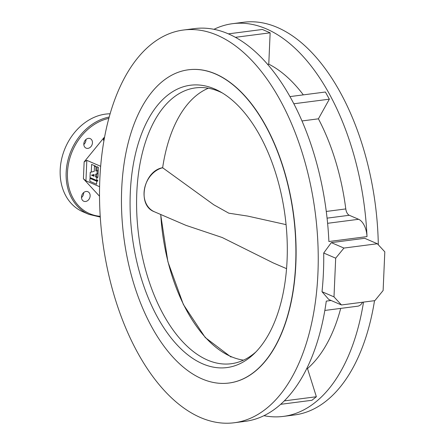 <?xml version="1.0" encoding="UTF-8"?>
<svg xmlns="http://www.w3.org/2000/svg" width="445" height="445" viewBox="0 0 445 445"><rect width="100%" height="100%" fill="white"/><g stroke="black" fill="none" stroke-linecap="round" stroke-linejoin="round"><path stroke-width="0.67" d="M188.43 69.787L188.63 69.765A157.925 85.551 82.6 0 1 215.536 73.909A157.925 85.551 82.6 0 1 295.83 239.783A157.925 85.551 82.6 0 1 229.125 383.012L228.93 383.034A157.925 85.551 -97.4 0 0 295.636 239.805A157.925 85.551 -97.4 0 0 215.336 73.931A157.925 85.551 -97.4 0 0 188.43 69.787A157.925 85.551 -97.4 0 0 121.724 213.016A157.925 85.551 -97.4 0 0 202.024 378.89A157.925 85.551 -97.4 0 0 228.93 383.034M85.968 139.474A5.184 4.15 -66.7 0 1 85.968 140.014A5.184 4.15 -66.7 0 1 83.816 144.469M83.816 143.924A5.184 4.15 113.3 0 0 86.085 148.129A5.184 4.15 113.3 0 0 92.46 142.806A5.184 4.15 113.3 0 0 90.19 138.606A5.184 4.15 113.3 0 0 83.816 143.924M83.649 192.59A5.184 4.15 -66.7 0 1 83.649 193.13A5.184 4.15 -66.7 0 1 81.496 197.586M81.496 197.046A5.184 4.15 113.3 0 0 83.771 201.246A5.184 4.15 113.3 0 0 90.14 195.928A5.184 4.15 113.3 0 0 87.871 191.723A5.184 4.15 113.3 0 0 81.496 197.046M100.264 217.071L88.889 214.368L82.915 211.798A51.859 41.502 -66.7 0 1 60.192 169.756A51.859 41.502 -66.7 0 1 110.149 113.792M217.221 35.222A197.997 107.256 -97.4 0 0 183.49 30.021A197.997 107.256 -97.4 0 0 99.858 209.595A197.997 107.256 -97.4 0 0 200.528 417.555A197.997 107.256 -97.4 0 0 234.265 422.75A197.997 107.256 -97.4 0 0 317.897 243.181A197.997 107.256 -97.4 0 0 217.221 35.222M302.016 120.945L318.409 118.826A163.348 88.488 82.6 0 1 345.787 208.928A7.07 3.833 -97.4 0 0 349.292 215.274L358.62 219.29A16.498 8.939 82.6 0 1 367.008 236.607L328.888 241.535A197.997 107.256 -97.4 0 0 228.229 33.798A197.997 107.256 -97.4 0 0 194.493 28.602L183.49 30.021M367.008 236.607A197.997 107.256 -97.4 0 0 266.349 28.869A197.997 107.256 -97.4 0 0 232.613 23.674A197.997 107.256 -97.4 0 0 213.967 29.314M378.311 244.789A197.997 107.256 -97.4 0 0 277.352 27.445A197.997 107.256 -97.4 0 0 243.621 22.25L232.613 23.674M104.08 140.008L103.346 140.103L104.013 140.392M100.676 166.302L86.831 160.345L85.941 180.826L99.597 186.705M103.346 140.103L103.963 137.633L84.144 161.919L86.831 160.345M85.941 180.826L83.41 178.762L99.524 196.223M234.265 422.75L245.267 421.326A197.997 107.256 -97.4 0 0 326.285 301.115L331.091 300.497M263.913 415.686A197.997 107.256 -97.4 0 0 283.387 416.398A197.997 107.256 -97.4 0 0 363.521 302.105M283.387 416.398L294.39 414.979A197.997 107.256 -97.4 0 0 374.523 300.681M364.711 238.303L331.308 242.625L343.941 248.065L377.349 243.743L364.711 238.303M333.995 296.871L341.46 304.959L328.822 299.518L322.013 291.714L333.995 296.871L335.686 258.183L323.704 253.021A197.997 107.256 82.6 0 1 322.013 291.714M323.704 253.021L331.308 242.625M362.558 302.227A16.498 8.939 82.6 0 1 357.658 306.204L324.833 310.449M293.872 103.763L329.361 99.174L318.409 118.826M289.995 96.593L325.395 92.015L329.361 99.174M267.606 64.297L268.774 64.147A163.348 88.488 82.6 0 1 303.329 94.868M235.405 37.313L270.143 32.819L268.774 64.147M228.374 33.859L262.355 29.47L270.143 32.819M280.628 404.327L311.934 400.283L316.373 396.74L284.272 400.889M306.677 368.66L307.501 368.555L316.373 396.74M340.709 308.396A163.348 88.488 82.6 0 1 307.501 368.555M377.349 243.743L384.808 251.831L383.123 290.518L374.862 300.636L341.46 304.959M343.941 248.065L335.686 258.183M214.679 88.989A142.333 77.102 82.6 0 1 220.192 91.709A142.333 77.102 82.6 0 1 285.15 216.526A142.333 77.102 82.6 0 1 254.073 353.758A142.333 77.102 82.6 0 1 202.681 363.838A142.333 77.102 82.6 0 1 130.296 192.674A142.333 77.102 82.6 0 1 214.679 88.989M222.428 93.011A139.068 75.333 -97.4 0 0 219.257 91.531A139.068 75.333 -97.4 0 0 195.566 87.882A139.068 75.333 -97.4 0 0 136.821 214.006A139.068 75.333 -97.4 0 0 207.531 360.077A139.068 75.333 -97.4 0 0 231.228 363.726A139.068 75.333 -97.4 0 0 255.897 351.928M286.068 224.63L247.67 216.075L228.791 213.183L213.772 204.778L162.636 167.748A23.574 18.862 113.3 0 0 144.503 188.791A23.574 18.862 113.3 0 0 154.382 211.764L185.927 225.342L222.2 237.513L273.313 262.956L286.541 268.652M162.636 167.748L162.864 168.115L162.636 167.748M91.014 177.994L97.755 181.109L97.789 180.336L96.771 180.47L96.899 177.505L97.922 177.371L96.571 176.793L96.693 174.017L98.078 173.678L98.356 167.314L97.01 166.736L96.838 170.719M97.922 177.371L98.217 170.502L95.809 170.969L95.992 166.864L94.468 166.213L95.491 166.08L91.609 164.411L91.275 172.076M95.992 166.864L97.01 166.736M96.732 181.243L89.985 178.339L89.857 181.299L96.604 184.208L96.732 181.243L97.755 181.109M89.985 178.339L91.008 178.206M94.468 166.213L94.245 171.353L90.246 172.326L90.018 177.561L96.771 180.47M96.899 177.505L95.553 176.926L95.669 174.151L97.055 173.811L97.199 170.63M94.106 174.535L91.481 175.174L94.028 176.27L94.106 174.535M95.553 176.926L96.571 176.793M95.669 174.151L96.693 174.017M97.055 173.811L98.078 173.678M94.101 174.651L92.499 175.041L94.051 175.708M91.481 175.174L92.499 175.041M108.869 118.353A50.914 40.745 113.3 0 0 67.468 172.449A50.914 40.745 113.3 0 0 100.214 216.309M88.889 214.368A51.859 41.502 -66.7 0 1 66.16 172.326A51.859 41.502 -66.7 0 1 109.225 117.046M327.609 223.301L358.62 219.29M327.081 218.15L349.292 215.274M326.285 211.453L345.787 208.928M83.41 178.762L84.144 161.919M103.963 137.633L104.525 137.561M160.751 214.507A138.601 75.077 -97.4 0 0 231.044 356.584A138.601 75.077 -97.4 0 0 243.521 360.144M208.366 88.216A138.601 75.077 -97.4 0 0 162.642 167.754M160.656 214.468L167.904 261.788L183.373 304.491L205.245 337.532L231.022 357.04M162.542 167.704C143.284 171.186 136.754 205.49 154.382 211.764"/></g></svg>
